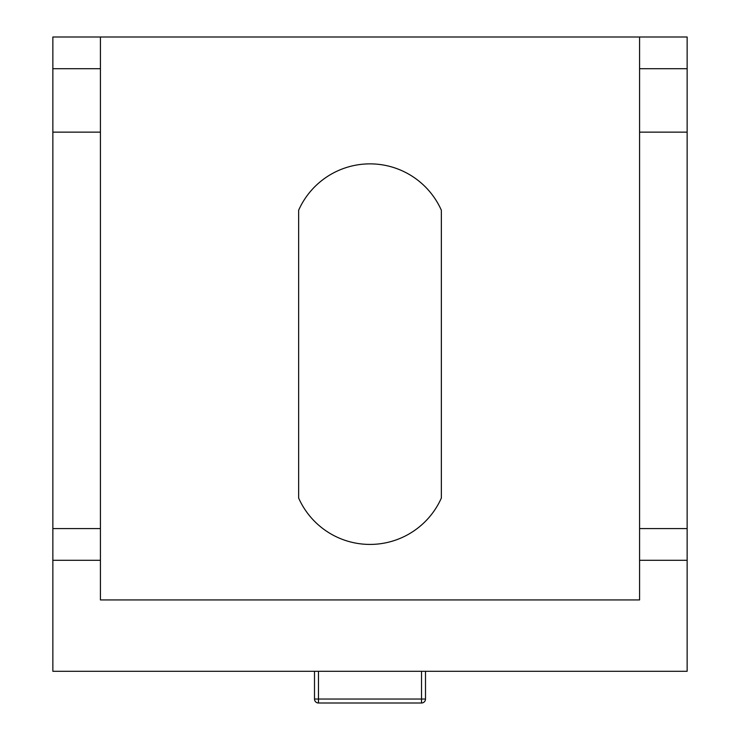 <?xml version="1.0" encoding="UTF-8"?>
<svg xmlns="http://www.w3.org/2000/svg" width="740" height="740" viewBox="0 0 740 740"><rect width="100%" height="100%" fill="white"/><g stroke="black" fill="none" stroke-linecap="round" stroke-linejoin="round"><path stroke-width="1.11" d="M441.355 210.234A78.089 78.089 0 0 0 298.646 210.234L298.646 498.057A78.089 78.089 0 0 0 441.355 498.057L441.355 210.234M425.5 671.282L425.5 699.032A3.968 3.968 0 0 1 421.532 703L318.468 703L318.468 699.032L314.5 699.032L314.5 671.282M314.5 699.032A3.968 3.968 0 0 0 318.468 703A3.968 3.968 0 0 1 314.5 699.032M639.573 528.573L639.573 560.282L687.146 560.282L687.146 671.282L52.855 671.282L52.855 37L639.573 37L639.573 528.573L687.146 528.573L687.146 132.146L639.573 132.146M687.146 560.282L687.146 528.573M687.146 132.146L687.146 68.718L639.573 68.718M639.573 560.282L639.573 599.927L100.427 599.927L100.427 528.573L52.855 528.573M100.427 528.573L100.427 132.146L52.855 132.146M100.427 132.146L100.427 37M639.573 37L687.146 37L687.146 68.718M421.532 671.282L421.532 699.032L425.5 699.032A3.968 3.968 0 0 1 421.532 703L421.532 699.032L318.468 699.032L318.468 671.282M100.427 560.282L52.855 560.282M100.427 68.718L52.855 68.718"/></g></svg>
